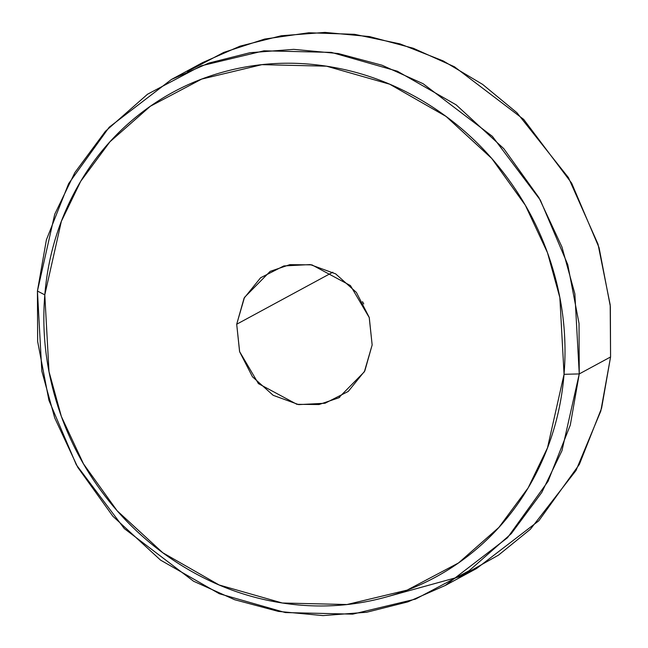 <?xml version="1.0" encoding="UTF-8"?>
<svg xmlns="http://www.w3.org/2000/svg" width="648" height="648" viewBox="0 0 648 648"><rect width="100%" height="100%" fill="white"/><g stroke="black" fill="none" stroke-linecap="round" stroke-linejoin="round"><path stroke-width="0.97" d="M187.369 71.58L223.763 52.407L264.651 39.058L308.796 32.765L354.537 34.32L399.978 43.878L443.2 60.92L482.582 84.37L516.934 112.72L568.45 177.641L598.007 244.15L610.205 304.941L610.57 356.967L579.255 373.92L564.052 374.309L547.487 447.873L528.128 487.912L498.887 527.415L458.517 562.942L407.13 590.117L346.947 604.527L282.358 603.013L219.129 584.974L162.778 552.744L117.086 510.713L83.487 463.871L61.382 416.518L49.005 371.62L44.801 294.881L61.366 221.308L80.725 181.278L109.966 141.774L150.344 106.248L201.722 79.072L261.905 64.662L326.495 66.177L389.723 84.216L446.075 116.446L491.767 158.477L525.366 205.319L547.471 252.671L559.848 297.562L564.052 374.309L579.255 373.92L574.865 293.836L561.954 246.993L538.893 197.575L503.828 148.7L456.151 104.846L397.346 71.207L331.371 52.391L263.971 50.811L201.172 65.837L147.558 94.203L105.43 131.269L74.917 172.489L54.715 214.269L37.43 291.033L44.801 294.881C41.877 330.472 45.652 365.723 56.117 400.618C66.59 435.521 82.968 467.419 105.243 496.311C127.518 525.204 153.997 548.888 184.688 567.381C215.371 585.865 247.933 597.74 282.358 603.013C316.791 608.278 350.463 606.528 383.397 597.772C416.324 589.024 445.994 573.917 472.408 552.477C498.822 531.028 519.963 504.873 535.847 474.004C551.723 443.135 561.128 409.901 564.052 374.309C566.976 338.718 563.209 303.466 552.736 268.572C542.263 233.669 525.893 201.771 503.618 172.878C481.343 143.986 454.856 120.301 424.173 101.809C393.482 83.325 360.92 71.45 326.495 66.177C292.07 60.912 258.39 62.662 225.464 71.418C192.537 80.166 162.859 95.272 136.445 116.713C110.038 138.162 88.889 164.317 73.013 195.186C57.129 226.055 47.725 259.289 44.801 294.881L37.43 291.033L46.389 239.857L68.631 183.627L109.196 127.211L171.404 79.493L208.778 63.083L249.974 52.707L293.69 49.353L338.296 53.541L382.004 65.221L423.12 83.722L492.399 136.38L540.351 200.127L567.761 264.627L579.029 323.441L579.255 373.92L610.57 356.967L610.351 306.496L599.076 247.674L571.666 183.182L523.714 119.426L454.434 66.768L413.327 48.268L369.619 36.596L325.013 32.4L281.289 35.753L240.092 46.13L202.719 62.54L171.404 79.493M372.155 344.955L364.354 371.806L338.661 397.84L319.019 404.538L296.938 404.328L258.414 383.616L239.574 351.556L236.698 324.235L332.789 272.225L236.698 324.235L244.061 298.226L260.609 277.757L283.824 265.939L310.181 264.57L335.664 273.869L356.392 292.41L369.206 317.374L372.155 344.955L364.8 370.964L348.251 391.433L325.029 403.25L298.671 404.619L273.189 395.321L252.469 376.78L239.655 351.815L236.698 324.235L244.499 297.383L270.192 271.35L289.834 264.651L311.915 264.862L350.438 285.574L369.279 317.633L372.155 344.955M362.734 302.057L363.552 303.564M362.516 301.66L363.747 303.936M386.581 596.905L460.631 576.42L498.49 555.142L530.372 529.262L576.015 470.48L600.809 411.035L610.57 356.967L601.611 408.143L579.369 464.373L538.804 520.79L476.596 568.507L445.281 585.46L407.908 601.87L366.711 612.247L322.988 615.6L278.381 611.404L234.673 599.732L193.566 581.232L124.286 528.574L76.334 464.819L48.924 400.326L37.649 341.504L37.43 291.033L41.82 371.118L54.732 417.96L77.792 467.37L112.857 516.245L160.534 560.107L219.34 593.738L285.314 612.562L352.706 614.142L415.514 599.108L469.128 570.75L511.256 533.677L541.769 492.464L561.97 450.684L579.255 373.92L570.297 425.096L548.054 481.326L507.489 537.743L445.281 585.46M338.661 397.84L339.746 397.248"/></g></svg>
